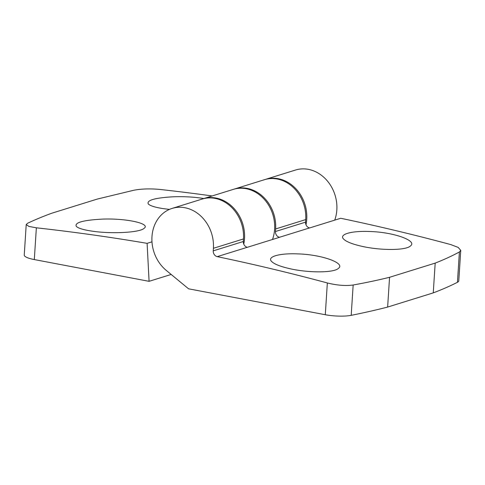 <?xml version="1.0" encoding="UTF-8"?>
<svg xmlns="http://www.w3.org/2000/svg" width="485" height="485" viewBox="0 0 485 485"><rect width="100%" height="100%" fill="white"/><g stroke="black" fill="none" stroke-linecap="round" stroke-linejoin="round"><path stroke-width="0.73" d="M91.507 231.054C110.501 234.079 139.85 232.727 144.166 228.271C151.077 223.494 124.918 217.874 100.734 219.202C82.589 220.305 74.447 222.694 76.303 226.368C78.2 228.241 83.268 229.799 91.507 231.054M26.22 224.549L24.25 255.055A20.382 4.432 3.7 0 0 34.308 259.572L149.083 281.324L147.107 243.349A2471.536 2098.268 -107.3 0 0 36.357 227.811L28.882 226.416L26.22 224.549L27.548 223.288C34.72 219.875 42.771 216.528 51.695 213.248L97.315 199.062L133.787 190.253C141.347 188.81 150.01 188.532 159.789 189.429A2471.536 2098.268 -107.3 0 1 212.151 195.958M305.55 222.154L275.468 231.509L275.632 228.95A35.672 30.282 -107.3 0 0 234.328 189.065L264.41 179.711A35.672 30.282 -107.3 0 1 305.72 219.59L305.55 222.154A5.099 4.329 -107.3 0 0 309.545 227.932A2471.536 2098.268 -107.3 0 1 309.612 227.95L340.725 218.274A2471.536 2098.268 -107.3 0 1 450.777 244.585L458.161 247.398L460.75 250.351L459.398 251.97C452.196 255.886 444.121 259.602 435.184 263.106L389.564 277.293C378.179 280.106 366.048 282.676 353.159 285.004C345.629 286.041 337.026 285.356 327.345 282.961A2471.536 2098.268 -107.3 0 0 217.231 256.638A5.099 4.329 -107.3 0 1 213.236 250.86L213.4 248.296A35.672 30.282 -107.3 0 0 172.096 208.411A35.672 30.282 -107.3 0 0 152.066 235.516A35.672 30.282 -107.3 0 0 166.252 270.394L188.574 288.811L325.289 314.729A20.382 4.432 3.7 0 0 351.201 315.335A640.261 139.231 3.7 0 0 387.636 307.072L389.564 277.293M387.636 307.072L433.257 292.885A640.261 139.231 3.7 0 0 457.44 282.3A20.382 4.432 3.7 0 0 458.78 280.857L460.75 250.351M297.505 253.885C279.208 253.115 266.792 256.753 271.576 261.433C274.146 264.028 279.942 266.374 288.957 268.484C307.581 272.946 333.735 273.043 338.439 268.357C345.841 263.216 321.634 254.455 297.505 253.885M172.096 208.411L202.184 199.056A35.672 30.282 -107.3 0 1 243.488 238.941L243.325 241.506A5.099 4.329 -107.3 0 0 247.314 247.283A2471.536 2098.268 -107.3 0 1 247.38 247.295L279.524 237.304A2471.536 2098.268 -107.3 0 0 279.457 237.286A5.099 4.329 -107.3 0 1 275.468 231.509M369.503 231.497C351.213 230.727 338.797 234.364 343.574 239.044C346.151 241.639 351.946 243.985 360.961 246.095C379.585 250.557 405.733 250.654 410.437 245.968C417.84 240.827 393.638 232.066 369.503 231.497M203.827 198.547C194.443 196.965 184.076 196.389 172.733 196.813C154.594 197.916 146.446 200.305 148.301 203.979C150.198 205.852 155.267 207.41 163.506 208.665L169.435 209.405M243.761 244.119A35.672 30.282 -107.3 0 0 234.267 208.762A35.672 30.282 -107.3 0 0 203.209 198.741A35.672 30.282 -107.3 0 0 202.7 198.905M305.986 224.767A35.672 30.282 -107.3 0 0 296.499 189.411A35.672 30.282 -107.3 0 0 265.44 179.389A35.672 30.282 -107.3 0 0 264.925 179.553M234.328 189.065A35.672 30.282 -107.3 0 0 233.812 189.229M147.107 243.349L151.975 241.833M149.083 281.324L171.175 274.455M272.491 239.493A35.672 30.282 -107.3 0 0 265.974 201.348A35.672 30.282 -107.3 0 0 233.297 189.38L203.209 198.741M334.717 220.141A35.672 30.282 -107.3 0 0 328.206 181.996A35.672 30.282 -107.3 0 0 295.523 170.035L265.44 179.389M433.257 292.885L435.184 263.106M34.308 259.572L36.357 227.811M457.44 282.3L459.398 251.97M309.545 227.932L279.457 237.286M247.314 247.283L217.231 256.638M305.72 219.59L275.632 228.95M325.289 314.729L327.345 282.961M243.325 241.506L213.236 250.86M243.488 238.941L213.4 248.296M351.201 315.335L353.159 285.004"/></g></svg>

